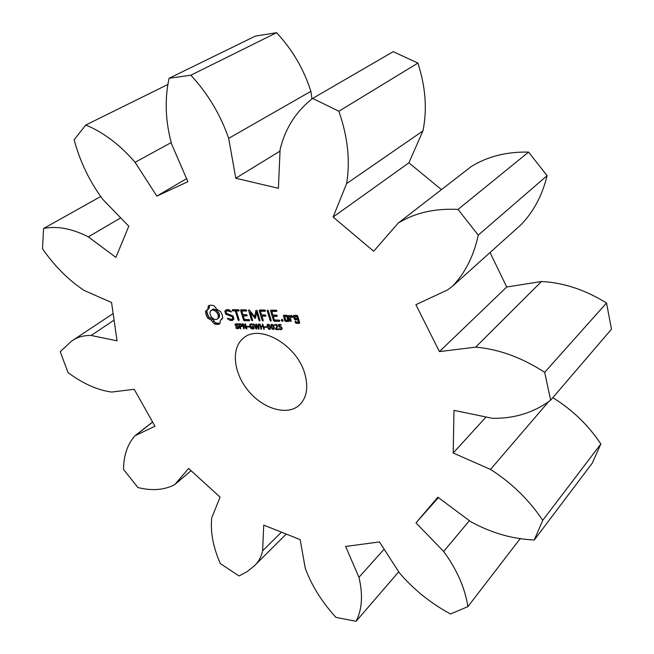 <?xml version="1.0" encoding="UTF-8"?>
<svg xmlns="http://www.w3.org/2000/svg" width="654" height="654" viewBox="0 0 654 654"><rect width="100%" height="100%" fill="white"/><g stroke="black" fill="none" stroke-linecap="round" stroke-linejoin="round"><path stroke-width="0.98" d="M544.692 372.314L606.52 302.99L611.474 329.191L550.66 400.183L544.692 372.314C521.729 357.509 498.716 349.122 475.662 347.135L439.431 351.607L415.879 304.69L447.393 290L452.306 286.403C465.125 273.07 473.774 255.976 478.254 235.121L458.013 209.427C434.935 208.25 415.02 212.779 398.286 223.006L373.679 251.259L333.115 217.038L346.595 183.611C350.397 161.121 347.822 136.997 338.878 111.245L312.661 98.411C296.074 111.335 285.218 128.388 280.092 149.553L278.408 188.295L235.783 178.231L228.679 138.362C220.537 114.769 207.923 93.718 190.837 75.21L169.059 78.292C164.555 99.367 165.388 121.26 171.577 143.97L187.894 181.698L156.837 196.102L135.092 162.315C119.96 144.812 103.528 132.378 85.797 125.012L74.131 139.784C79.96 161.464 89.492 181.305 102.743 199.315L128.789 226.21L115.897 257.414L88.331 236.879C71.899 228.532 56.972 225.736 43.548 228.499L42.526 248.79C54.658 266.219 68.531 280.1 84.137 290.441L111.556 302.516L117.058 340.832L91.159 335.486C83.369 335.322 76.804 337.243 71.441 341.241L60.217 351.697L68.024 372.592C82.78 383.563 97.307 390.054 111.621 392.073L134.201 389.285L154.982 426.244L135.018 435.744C127.424 444.27 123.606 455.519 123.557 469.498L137.961 487.549C152.153 491.048 164.416 490.067 174.749 484.614L188.605 468.444L220.079 497.13L211.765 517.747C210.245 531.743 213.081 547.006 220.292 563.544L238.996 575.953L247.065 571.686L254.153 566.012C258.387 562.211 261.208 557.134 262.622 550.791L263.742 525.105L300.161 539.607L305.271 568.301C311.59 585.461 321.809 601.827 335.927 617.384L356.087 621.3C362.128 609.397 363.084 594.739 358.956 577.319L345.623 546.466L379.467 541.921L399.398 572.871C413.753 589.63 430.806 603.34 450.541 613.992L467.88 606.626C465.108 588.281 457.048 569.896 443.682 551.477L415.993 522.881L437.853 497.204L470.741 521.696C491.416 533.01 512.597 539.092 534.277 539.967L542.746 520.306C528.972 499.803 511.559 482.84 490.5 469.425L453.206 453.001L453.99 410.369L492.413 418.298C514.436 418.666 533.852 412.625 550.66 400.183M606.52 302.99C585.109 289.771 563.429 282.618 541.487 281.514L475.662 347.135M541.487 281.514L506.719 287L490.042 252.526M452.306 286.403L520.936 224.796C533.55 211.79 542.264 195.407 547.087 175.673L528.579 152.104C506.662 151.638 487.541 156.461 471.215 166.59L398.286 223.006M441.442 189.619L408.889 162.83L422.95 130.906C427.315 109.61 425.64 86.998 417.906 63.078L393.209 51.666L312.661 98.411M311.974 98.999L310.871 91.339C303.857 69.275 292.428 49.729 276.585 32.7L255.338 36.109L169.059 78.292M534.277 539.967L592.23 463.187L600.838 443.992C588.33 425.157 572.324 409.715 552.81 397.673M304.936 374.202C297.423 345.263 259.875 323.55 243.729 337.914C230.788 347.748 233.274 372.706 248.242 390.691C263.006 408.848 287.016 416.091 299.164 405.292C306.636 398.212 308.557 387.847 304.936 374.202M208.34 305.729L207.808 309.285L205.511 311.279L206.092 314.705L207.71 318.13L211.299 320.198L214.111 323.771L217.169 324.466L219.842 323.894L220.406 320.362L222.752 318.384L222.188 314.942L220.562 311.468L216.924 309.391L214.079 305.778L210.948 305.116L208.34 305.729M238.432 326.411L238.988 327.809L238.628 328.471L236.053 328.275L235.792 327.458L237.549 328.144L238.375 327.327L235.579 325.847L235.162 323.959L237.729 323.959L237.974 324.727L236.339 324.147L235.595 324.915L238.432 326.411M241.571 324.564L241.898 326.371L240.239 326.845L240.811 328.676L240.255 328.668L238.718 323.73L241.571 324.564M245.405 323.869L246.942 328.823L246.247 328.807L242.879 324.335L244.253 328.758L243.729 328.749L242.193 323.804L243.059 323.82L246.133 327.899L244.882 323.861L245.405 323.869M248.945 326.411L249.125 327.008L247.351 326.967L247.171 326.371L248.945 326.411M253.482 326.485L254.144 328.627L251.765 328.872L250.212 327.556L249.714 324.539L251.136 323.885L252.828 324.359L253.073 325.144L251.21 324.449L250.253 324.964L251.177 327.924L253.482 328.275L253.106 327.057L251.962 327.033L251.782 326.444L253.482 326.485M224.804 311.1L225.793 314.231L232.244 316.716L232.759 318.359L231.671 319.275L227.339 318.31L230.012 320.419L232.342 320.46L233.985 319.07L232.996 315.89L226.529 313.397L226.022 311.77L227.093 310.838L231.442 311.786L228.728 309.653L226.464 309.628L224.804 311.1L226.104 310.143L226.488 311.361M232.791 310.895L235.326 310.928L238.138 319.945L238.841 320.574L239.151 319.961L236.347 310.944L238.857 310.969L239.209 310.372L238.489 309.759L232.415 309.694L232.096 310.29L232.791 310.895L234.091 309.939L236.634 309.971L236.822 310.593M240.885 309.792L240.574 310.388L243.574 320.084L244.261 320.673L249.378 320.771L249.738 320.182L249.019 319.577L244.416 319.495L243.28 315.849L246.86 315.907L247.212 315.302L246.484 314.688L242.912 314.639L241.784 311.01L246.394 311.059L246.746 310.462L246.018 309.849L240.885 309.792M258.142 324.122L258.698 324.131L259.107 329.101L258.469 329.085L256.303 324.932L256.687 329.044L256.066 329.027L253.409 324.024L253.989 324.041L256.155 328.202L255.771 324.073L256.352 324.09L258.526 328.292L258.142 324.122M262.843 324.221L264.363 329.224L263.791 329.207L263.047 326.763L260.897 326.714L261.641 329.158L261.069 329.15L259.548 324.147L260.12 324.163L260.717 326.125L262.867 326.174L262.27 324.204L262.843 324.221M266.448 326.787L266.628 327.392L264.821 327.352L264.633 326.755L266.448 326.787M269.342 324.891L270.527 328.839L269.579 329.444L268.246 328.774L267.061 324.834L268.001 324.221L269.342 324.891M273.151 324.973L274.337 328.921L273.388 329.534L272.048 328.864L270.862 324.915L271.811 324.294L273.151 324.973M278.53 328.978L278.702 329.551L275.735 329.485L276.797 325.806L275.694 324.948L274.606 325.373L274.394 324.662L276.699 324.768L277.386 325.79L277.296 327.204L276.168 328.921L278.53 328.978M254.692 316.659L249.493 310.2L248.961 309.89L248.61 310.478L251.586 320.182L252.297 320.82L252.624 320.198L250.335 312.735L255.24 318.457L256.695 312.792L258.992 320.313L259.703 320.951L260.03 320.329L257.071 310.568L256 310.258L254.692 316.659L255.984 315.686L257.038 310.536M264.813 310.053L259.548 309.996L259.229 310.601L262.189 320.37L262.908 321.008L263.243 320.386L261.952 316.135L265.606 316.184L265.974 315.58L265.238 314.958L261.584 314.917L260.464 311.23L265.181 311.288L265.549 310.675L264.813 310.053M267.543 310.086L267.208 310.724L270.151 320.509L270.879 321.155L271.214 320.525L268.271 310.732L267.543 310.086M281.686 327.294L281.768 329.477L279.585 329.379L279.372 328.668L281.13 329.068L281.433 328.022L280.484 327.09L279.094 327.123L278.326 324.523L280.975 324.58L281.146 325.161L279.07 325.12L279.471 326.477L281.686 327.294M281.899 319.291L283.117 320.346L282.52 321.367L281.31 320.313L281.899 319.291M276.217 310.184L270.887 310.127L270.552 310.732L273.511 320.615L274.214 321.212L279.536 321.31L279.912 320.713L279.168 320.1L274.394 320.019L273.282 316.299L276.994 316.356L277.361 315.743L276.626 315.122L272.914 315.065L271.802 311.361L276.585 311.418L276.961 310.805L276.217 310.184M289.109 320.885L287.629 315.874L286.926 315.269L283.738 315.22L283.386 315.817L284.866 320.812L285.569 321.416L288.757 321.474L289.109 320.885M288.97 315.293L288.61 315.89L290.082 320.901L290.801 321.515L291.169 320.926L290.425 318.408L291.643 316.675L292.542 317.525L293.106 316.724L290.932 315.326L289.943 316.749L288.97 315.293M293.777 315.359L293.417 315.956L294.325 319.054L295.036 319.667L297.701 319.708L298.412 322.136L296.303 322.103L295.436 321L295.395 322.7L296.107 323.313L299.328 323.378L299.687 322.782L297.717 316.021L297.006 315.408L293.777 315.359M506.719 287L439.431 351.607M486.077 416.99L453.206 453.001M548.837 401.401L490.5 469.425M600.838 443.992L542.746 520.306M547.087 175.673L478.254 235.121M528.579 152.104L458.013 209.427M438.393 497.604L415.993 522.881M408.889 162.83L333.115 217.038M469.384 520.682L443.682 551.477M422.95 130.906L346.595 183.611M520.363 538.438L467.88 606.626M417.906 63.078L338.878 111.245M280.026 151.09L235.783 178.231M384.135 549.172L358.956 577.319M310.871 91.339L228.679 138.362M398.719 571.817L356.087 621.3M276.585 32.7L190.837 75.21M186.578 178.656L156.837 196.102M281.465 532.16L262.622 550.791M171.078 142.637L135.092 162.315M168.07 84.382L85.797 125.012M191.05 470.676L175.166 484.213M120.704 217.872L88.331 236.879M100.512 196.625L43.548 228.499M152.644 422.083L136.007 435.082M114.082 320.125L91.159 335.486M209.648 305.255L209.117 308.345L206.852 310.519M208.315 307.666L209.632 306.726M207.808 309.285L209.117 308.345M206.836 310.527L207.4 313.757L209.018 317.19L212.607 319.25L215.411 322.823L219.85 323.378M205.658 312.972L206.966 312.023M206.092 314.705L207.4 313.757M206.778 316.438L208.086 315.49M207.71 318.13L209.018 317.19M209.558 318.939L210.858 317.991M211.299 320.198L212.607 319.25M212.852 321.842L214.152 320.885M214.111 323.771L215.411 322.823M215.673 324.278L216.973 323.321M221.371 319.144L222.728 318.155M217.169 324.466L218.469 323.501M218.575 324.335L219.85 323.395M237.721 328.709L238.596 327.703M236.053 328.275L236.56 327.891M240.255 328.668L240.697 328.324M242.021 325.88L241.579 325.872M240.239 326.845L241.416 325.676L240.811 324.531L239.446 324.31L240.157 323.779M246.247 328.807L246.803 328.382M246.133 327.899L246.558 327.58M243.729 328.749L244.146 328.431M247.351 326.967L248.111 326.395M251.962 327.033L252.697 326.469M253.106 327.057L253.556 326.706M253.482 328.275L253.932 327.932M250.809 324.417L250.866 323.894M225.793 314.231L226.791 313.503M226.685 309.628L226.104 310.143M232.244 316.716L233.061 316.111M232.759 318.359L233.576 317.754M233.584 317.795L231.671 319.275M230.829 312.007L231.352 311.623M228.851 310.863L229.718 310.225M227.093 310.838L229.145 309.898M227.78 319.136L228.63 318.498M230.976 319.266L233.486 319.495M230.012 320.419L231.303 319.454M235.326 310.928L236.634 309.971M232.096 310.29L232.898 309.702M238.138 319.945L238.955 319.332M236.347 310.944L237.647 309.98L238.759 309.996M240.574 310.388L241.375 309.792M241.988 309.8L242.25 310.658M243.484 314.648L243.754 315.498M243.574 320.084L244.4 319.463M245.332 319.512L249.239 319.765M244.261 320.673L245.552 319.7M241.784 311.01L243.084 310.045L246.296 310.078M243.28 315.849L244.58 314.885L246.746 314.909M258.526 328.292L259.009 327.916M258.469 329.085L259.066 328.619M256.155 328.202L256.581 327.875M256.066 329.027L256.646 328.586M263.791 329.207L264.249 328.856M262.867 326.174L263.333 325.815M263.047 326.763L263.505 326.403M260.897 326.714L261.633 326.142M261.069 329.15L261.526 328.79M264.821 327.352L265.573 326.771M275.735 329.485L276.438 328.929M276.846 327.973L277.394 326.951M275.522 328.782L276.789 327.785M248.61 310.478L249.207 310.029M250.498 311.451L250.784 312.391M251.586 320.182L252.419 319.544M258.992 320.313L259.834 319.667M256.695 312.792L257.553 312.146M250.335 312.735L251.079 312.171M255.24 316.242L255.845 316.986M254.692 318.13L255.779 317.304M259.229 310.601L260.022 310.004M260.635 310.012L260.905 310.895M262.123 314.917L262.393 315.8M262.189 320.37L263.039 319.716M260.464 311.23L261.755 310.249L265.091 310.29M261.952 316.135L263.235 315.154L265.508 315.187M267.208 310.724L267.772 310.29M270.151 320.509L271.009 319.847M282.119 328.7L281.702 328.651M279.07 325.12L279.781 324.556M279.585 329.379L280.084 328.987M279.094 327.123L279.937 326.46M280.918 327.278L281.351 326.935M281.31 320.313L282.348 319.495M281.8 321.032L282.961 320.125M282.52 321.367L283.059 320.942M270.552 310.732L271.345 310.127M271.95 310.135L272.228 311.042M273.429 315.073L273.699 315.972M273.511 320.615L274.369 319.945M271.802 311.361L273.086 310.38L276.503 310.421M275.269 320.027L279.405 320.297M274.214 321.212L275.489 320.223M273.282 316.299L274.557 315.31L276.887 315.342M285.569 321.416L286.844 320.419L288.986 320.46M284.866 320.812L285.733 320.133M283.386 315.817L284.138 315.228M284.784 315.236L285.046 316.135M288.61 315.89L289.158 315.457M290.335 316.438L290.768 317.918M290.082 320.901L290.956 320.215M289.943 316.749L291.504 315.334M291.643 316.675L292.428 316.054M293.417 315.956L294.169 315.367M294.815 315.375L295.077 316.291M294.325 319.054L295.207 318.359M296.049 318.441L298.502 318.694M295.036 319.667L296.303 318.661M297.701 319.708L298.592 319.005M298.412 322.136L299.295 321.433M296.107 323.313L297.366 322.308L299.565 322.348M295.395 322.7L296.27 322.005M295.068 321.588L295.616 321.155M213.883 309.089L217.144 310.527L219.392 313.928L219.294 317.288L217.046 319.242L215.616 319.593L213.956 319.193L211.038 316.618L209.844 312.914L210.212 311.402L212.452 309.448L213.883 309.089L212.575 310.037L214.242 310.429L215.55 309.481M284.645 316.446L286.73 316.479L287.842 320.247L285.757 320.215L284.645 316.446L285.921 315.457L287.163 315.473M294.692 316.601L296.802 316.634L297.341 318.465L295.224 318.433L294.692 316.601L295.96 315.596L297.251 315.62M214.242 310.429L215.836 311.476L217.144 310.527M215.836 311.476L217.177 313.013L218.485 312.056M217.177 313.013L218.084 314.876L219.392 313.928M218.084 314.876L218.362 316.74L219.662 315.784M218.362 316.74L217.986 318.245L219.294 317.288M217.986 318.245L217.046 319.242M211.144 310.397L212.575 310.037M239.446 324.31L240.059 326.281L241.056 326.232M269.988 328.373L269.064 325.316L267.78 324.883L268.508 328.333L269.407 328.88L270.543 327.94M273.797 328.455L272.873 325.398L271.582 324.964L272.309 328.414L273.217 328.97L274.353 328.022M286.73 316.479L287.572 315.825M287.842 320.247L288.716 319.561M296.802 316.634L297.652 315.964M297.341 318.465L298.224 317.762M238.399 328.602L238.816 328.283M236.879 328.586L237.467 328.136M236.339 324.147L236.952 323.689M237.181 324.319L237.688 323.943M238.375 327.327L238.824 326.984M238.089 326.837L238.522 326.51M237.598 326.583L238.121 326.191M235.039 324.964L235.571 324.564M237.108 326.469L237.729 326.003M235.579 325.847L236.029 325.512M236.552 326.346L237.206 325.856M240.795 326.853L242.013 325.929M253.482 328.929L254.095 328.463M252.722 329.052L253.981 328.087M251.765 328.872L252.297 328.463M250.915 328.373L251.332 328.055M250.212 327.556L250.629 327.229M249.697 326.411L250.188 326.044M249.714 324.539L250.482 323.959M251.21 324.449L251.831 323.983M251.798 324.531L252.321 324.139M252.305 324.711L252.787 324.335M267.061 324.834L267.854 324.221M269.579 329.444L270.56 328.676M267.29 326.804L267.772 326.428M270.862 324.915L271.647 324.302M273.388 329.534L274.369 328.758M271.091 326.886L271.573 326.51M275.955 328.185L277.231 327.188M276.356 327.589L277.459 326.722M276.83 326.608L277.468 326.109M276.797 325.806L277.255 325.447M276.389 325.185L276.805 324.85M275.694 324.948L276.25 324.507M275.146 325.046L275.947 324.417M280.934 329.706L282.119 328.774M280.214 329.6L280.819 329.126M279.487 327.049L280.223 326.477M279.977 327.025L280.591 326.542M281.416 328.839L282.095 328.3M280.484 327.09L280.991 326.698M281.506 328.488L282.046 328.071M281.433 328.022L281.89 327.654M281.22 327.572L281.645 327.237M241.351 325.283L241.8 324.948M241.138 324.842L241.547 324.531M241.416 325.676L241.931 325.291M241.334 326.011L241.988 325.512M240.002 324.319L240.598 323.869M240.451 324.376L240.934 324.016M240.811 324.531L241.228 324.212M269.93 327.736L270.429 327.352M268.173 324.785L268.696 324.376M269.399 325.962L269.816 325.635M269.701 326.853L270.176 326.485M273.74 327.817L274.239 327.433M271.606 324.948L272.334 324.384M271.982 324.858L272.497 324.449M273.209 326.044L273.634 325.708M273.511 326.935L273.985 326.567M254.153 566.012L286.256 534.073M174.749 484.614L191.074 470.7M135.018 435.744L152.595 422.002M71.441 341.241L113.142 313.552M251.471 323.91L250.507 324.646M282.103 328.341L281.285 328.987M241.996 325.561L241.212 326.15M272.326 324.384L271.582 324.964"/></g></svg>
